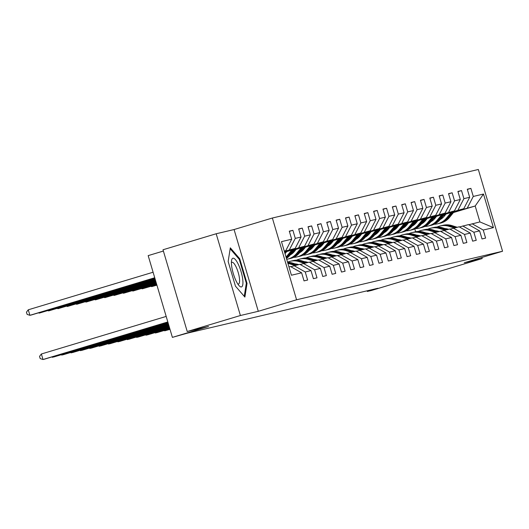 <?xml version="1.0" encoding="UTF-8"?>
<svg xmlns="http://www.w3.org/2000/svg" width="529" height="529" viewBox="0 0 529 529"><rect width="100%" height="100%" fill="white"/><g stroke="black" fill="none" stroke-linecap="round" stroke-linejoin="round"><path stroke-width="0.79" d="M163.388 251.037L148.173 255.619L172.388 337.376L187.226 333.191L377.944 288.252L367.311 291.453L371.517 290.461L407.674 279.577L428.993 274.558L482.164 258.555L481.846 257.478M216.182 233.758L163.011 249.761L187.226 331.518L240.397 315.515L258.291 311.303L296.577 299.778L272.362 218.021L234.076 229.54L216.182 233.758L240.397 315.515M296.577 299.778L502.55 251.249L478.335 169.485L272.362 218.021M288.96 266.907L290.507 266.543L301.636 272.819L304.023 280.886L307.627 280.039L305.24 271.972L310.999 270.617L313.393 278.677L316.99 277.831L314.603 269.764L320.369 268.408L322.756 276.475L326.36 275.622L323.973 267.555L329.739 266.199L332.126 274.267L335.73 273.414L333.343 265.353L339.102 263.991L341.496 272.058L345.1 271.212L342.706 263.144L348.472 261.782L350.859 269.85L354.463 269.003L352.076 260.936L357.842 259.58L360.229 267.641L363.833 266.795L361.446 258.727L367.205 257.372L369.599 265.439L373.203 264.586L370.809 256.519L376.575 255.163L378.962 263.23L382.566 262.377L380.179 254.317L385.945 252.955L388.332 261.022L391.936 260.175L389.549 252.108L395.308 250.746L397.702 258.813L401.306 257.967L398.912 249.9L404.678 248.544L407.066 256.605L410.669 255.758L408.282 247.691L414.048 246.335L416.435 254.403L420.039 253.55L417.652 245.482L423.418 244.127L425.805 252.194L429.409 251.341L427.015 243.28L432.782 241.918L435.175 249.986L438.772 249.139L436.385 241.072L442.151 239.71L444.539 247.777L448.142 246.931L445.755 238.863L451.521 237.508L453.908 245.568L457.512 244.722L455.119 236.655L460.885 235.299L463.278 243.36L466.876 242.513L464.488 234.446L470.255 233.091L472.642 241.158L476.245 240.305L473.858 232.244L479.624 230.882L482.012 238.949L485.615 238.103L483.228 230.036L493.431 227.629L483.486 194.044L475.194 206.006L454.008 211.871M301.636 272.819L291.426 275.225L281.474 241.641L291.684 239.234L289.297 231.166L292.901 230.32L289.356 231.385M483.486 194.044L473.276 196.444L470.889 188.384L467.286 189.23L469.673 197.297L463.907 198.653L461.519 190.585L457.916 191.438L460.303 199.506L454.543 200.861L452.15 192.794L448.546 193.647L450.939 201.708L445.173 203.07L442.786 195.003L439.182 195.849L441.57 203.916L435.803 205.278L433.416 197.211L429.812 198.058L432.2 206.125L426.44 207.48L424.046 199.42L420.443 200.266L422.836 208.333L417.07 209.689L414.683 201.622L411.079 202.475L413.466 210.542L407.7 211.898L405.313 203.83L401.709 204.683L404.096 212.744L398.33 214.106L395.943 206.039L392.339 206.885L394.733 214.953L388.967 216.315L386.573 208.247L382.976 209.094L385.363 217.161L379.597 218.517L377.21 210.456L373.606 211.302L375.993 219.37L370.227 220.725L367.84 212.658L364.236 213.511L366.63 221.578L360.864 222.934L358.47 214.867L354.873 215.72L357.26 223.78L351.494 225.142L349.107 217.075L345.503 217.922L347.89 225.989L342.124 227.351L339.737 219.284L336.133 220.13L338.52 228.197L332.761 229.553L330.367 221.492L326.763 222.339L329.157 230.406L323.391 231.762L321.004 223.694L317.4 224.547L319.787 232.615L314.021 233.97L311.634 225.903L308.03 226.756L310.417 234.816L304.658 236.179L302.264 228.111L298.66 228.958L301.054 237.025L295.288 238.387L292.901 230.32M310.999 270.617L299.877 264.335L290.778 266.695M284.337 251.308L295.162 248.425L284.443 251.652M294.111 265.697L305.24 271.972M295.288 238.387L289.396 249.781M301.054 237.025L295.162 248.425M320.369 268.408L309.24 262.126L300.148 264.487M285.382 251.606L304.532 246.216L284.979 252.102M303.481 263.488L314.603 269.764M304.658 236.179L298.766 247.579M310.417 234.816L304.532 246.216M329.739 266.199L318.61 259.924L309.518 262.285M284.728 252.412L286.5 251.883M294.752 249.397L313.895 244.008L294.349 249.893M284.774 252.776L286.096 252.379M312.844 261.28L323.973 267.555M314.021 233.97L308.136 245.37M319.787 232.615L313.895 244.008M339.102 263.991L327.98 257.716L318.881 260.076M284.84 252.994L285.839 252.69M294.098 250.204L295.863 249.675M304.122 247.188L323.265 241.806L303.712 247.684M284.939 253.338L285.435 253.186M293.688 250.706L295.46 250.171M322.214 259.071L333.343 265.353M323.391 231.762L317.499 243.161M329.157 230.406L323.265 241.806M348.472 261.782L337.35 255.507L328.251 257.868M293.436 251.017L295.208 250.482M303.461 248.002L305.233 247.466M313.485 244.98L332.635 239.597L313.082 245.482M293.033 251.513L294.805 250.984M303.057 248.498L304.83 247.962M331.584 256.863L342.706 263.144M332.761 229.553L326.869 240.953M338.52 228.197L332.635 239.597M357.842 259.58L346.713 253.298L337.621 255.659M302.806 248.809L304.578 248.273M312.831 245.793L314.603 245.258M322.855 242.771L342.005 237.389L322.452 243.274M292.372 252.326L292.947 252.154M302.396 249.311L304.168 248.775M312.427 246.289L314.2 245.76M340.947 254.661L352.076 260.936M342.124 227.351L336.239 238.744M347.89 225.989L342.005 237.389M367.205 257.372L356.083 251.09L346.984 253.451M292.12 252.637L293.185 252.313M312.17 246.6L313.942 246.071M322.201 243.585L323.973 243.049M332.225 240.569L351.368 235.18L331.822 241.065M292.001 253.047L293.337 252.644M301.742 250.118L302.317 249.946M311.766 247.103L313.538 246.567M321.791 244.081L323.563 243.552M350.317 252.452L361.446 258.727M351.494 225.142L345.602 236.542M357.26 223.78L351.368 235.18M376.575 255.163L365.453 248.881L356.354 251.249M301.49 250.429L302.555 250.111M321.539 244.398L323.312 243.862M331.564 241.376L333.336 240.847M341.589 238.361L360.738 232.972L341.185 238.857M301.365 250.845L302.707 250.442M311.112 247.909L311.68 247.737M321.136 244.894L322.908 244.358M331.161 241.879L332.933 241.343M359.687 250.243L370.809 256.519M360.864 222.934L354.972 234.334M366.63 221.578L360.738 232.972M385.945 252.955L374.816 246.679L365.724 249.04M310.854 248.22L311.925 247.903M330.909 242.189L332.681 241.654M340.934 239.168L342.706 238.639M350.958 236.152L370.108 230.77L350.555 236.648M310.735 248.637L312.077 248.233M320.475 245.701L321.05 245.529M330.506 242.685L332.272 242.15M340.531 239.67L342.303 239.134M369.05 248.035L380.179 254.317M370.227 220.725L364.342 232.125M375.993 219.37L370.108 230.77M395.308 250.746L384.186 244.471L375.087 246.831M320.224 246.018L321.288 245.694M340.273 239.981L342.045 239.445M350.304 236.966L352.076 236.43M360.328 233.944L379.472 228.561L359.925 234.446M320.105 246.428L321.44 246.025M329.845 243.499L330.42 243.32M339.869 240.477L341.641 239.948M349.894 237.461L351.666 236.926M378.42 245.826L389.549 252.108M379.597 218.517L373.705 229.917M385.363 217.161L379.472 228.561M404.678 248.544L393.556 242.262L384.457 244.623M329.593 243.809L330.658 243.485M349.643 237.772L351.415 237.237M359.667 234.757L361.439 234.221M369.698 231.735L388.841 226.352L369.288 232.238M329.474 244.219L330.81 243.816M339.215 241.29L339.79 241.118M349.239 238.275L351.011 237.739M359.264 235.253L361.036 234.724M387.79 243.624L398.912 249.9M388.967 216.315L383.075 227.708M394.733 214.953L388.841 226.352M414.048 246.335L402.919 240.054L393.827 242.414M338.957 241.601L340.028 241.277M359.012 235.564L360.785 235.035M369.037 232.548L370.809 232.013M379.062 229.533L398.211 224.144L378.658 230.029M338.838 242.011L340.18 241.608M348.578 239.082L349.153 238.91M358.609 236.066L360.381 235.531M368.634 233.044L370.406 232.515M397.16 241.416L408.282 247.691M398.33 214.106L392.445 225.506M404.096 212.744L398.211 224.144M423.418 244.127L412.289 237.845L403.191 240.212M348.327 239.392L349.398 239.075M368.376 233.362L370.148 232.826M378.407 230.34L380.179 229.811M388.431 227.325L407.575 221.935L388.028 227.82M348.208 239.809L349.543 239.406M357.948 236.873L358.523 236.701M367.972 233.858L369.745 233.322M377.997 230.842L379.769 230.307M406.523 239.207L417.652 245.482M407.7 211.898L401.815 223.298M413.466 210.542L407.575 221.935M432.782 241.918L421.659 235.643L412.56 238.004M357.697 237.184L358.761 236.866M377.746 231.153L379.518 230.618M387.77 228.131L389.542 227.602M397.801 225.116L416.945 219.733L397.391 225.612M357.578 237.6L358.913 237.197M367.318 234.664L367.893 234.492M377.342 231.649L379.114 231.113M387.367 228.634L389.139 228.098M415.893 236.999L427.015 243.28M417.07 209.689L411.178 221.089M422.836 208.333L416.945 219.733M442.151 239.71L431.023 233.434L421.93 235.795M367.06 234.982L368.131 234.658M387.116 228.945L388.888 228.409M397.14 225.929L398.912 225.394M407.165 222.907L426.314 217.525L406.761 223.41M366.941 235.392L368.283 234.988M376.681 232.462L377.256 232.284M386.712 229.441L388.484 228.912M396.737 226.425L398.509 225.89M425.263 234.79L436.385 241.072M426.44 207.48L420.548 218.88M432.2 206.125L426.314 217.525M451.521 237.508L440.392 231.226L431.3 233.587M376.43 232.773L377.501 232.449M396.486 226.736L398.258 226.2M406.51 223.721L408.282 223.185M416.535 220.699L435.678 215.316L416.131 221.201M376.311 233.183L377.646 232.78M386.051 230.254L386.626 230.082M396.076 227.232L397.848 226.703M406.107 224.217L407.872 223.688M434.626 232.581L445.755 238.863M435.803 205.278L429.918 216.672M441.57 203.916L435.678 215.316M460.885 235.299L449.762 229.017L440.664 231.378M385.8 230.565L386.864 230.241M405.849 224.527L407.621 223.998M415.873 221.512L417.646 220.977M425.905 218.497L445.048 213.108L425.495 218.993M385.681 230.975L387.016 230.571M395.421 228.045L395.996 227.873M405.445 225.03L407.218 224.494M415.47 222.008L417.242 221.479M443.996 230.379L455.119 236.655M445.173 203.07L439.282 214.47M450.939 201.708L445.048 213.108M470.255 233.091L459.126 226.809L450.034 229.169M395.17 228.356L396.234 228.039M415.219 222.319L416.991 221.79M425.243 219.304L427.015 218.775M435.268 216.288L454.418 210.899L434.864 216.784M395.044 228.773L396.386 228.369M404.784 225.837L405.359 225.665M414.815 222.821L416.587 222.286M424.84 219.806L426.612 219.271M453.366 228.171L464.488 234.446M454.543 200.861L448.652 212.261M460.303 199.506L454.418 210.899M479.624 230.882L468.496 224.607L459.403 226.967M404.533 226.148L405.604 225.83M424.589 220.117L426.361 219.581M434.613 217.095L436.385 216.566M444.638 214.08L463.781 208.697L444.234 214.576M404.414 226.564L405.756 226.161M414.154 223.628L414.729 223.456M424.179 220.613L425.951 220.077M434.21 217.598L435.982 217.062M462.73 225.962L473.858 232.244M463.907 198.653L458.021 210.053M469.673 197.297L463.781 208.697M493.431 227.629L479.909 221.916L468.767 224.759M413.903 223.946L414.967 223.622M433.952 217.908L435.724 217.373M443.976 214.893L445.749 214.357M414.002 224.422L414.921 224.144M423.379 221.598L424.232 221.34M433.403 218.583L435.175 218.047M443.434 215.567L445.206 215.032M453.459 212.546L475.194 206.006L479.909 221.916M472.099 223.754L483.228 230.036M473.276 196.444L467.385 207.844M172.388 337.376L208.545 326.499L187.226 331.518M502.55 251.249L464.264 262.768L482.164 258.555M367.119 290.798L367.311 291.453M415.642 231.755L414.815 228.951M284.278 251.09L285.792 250.634L284.245 250.997M291.684 239.234L285.792 250.634M470.889 188.384L467.345 189.448M461.519 190.585L457.982 191.65M452.15 192.794L448.612 193.859M442.786 195.003L439.242 196.067M433.416 197.211L429.879 198.276M424.046 199.42L420.509 200.484M414.683 201.622L411.139 202.693M405.313 203.83L401.776 204.895M395.943 206.039L392.406 207.103M386.573 208.247L383.036 209.312M377.21 210.456L373.672 211.521M367.84 212.658L364.302 213.729M358.47 214.867L354.933 215.931M349.107 217.075L345.569 218.14M339.737 219.284L336.199 220.348M330.367 221.492L326.829 222.557M321.004 223.694L317.46 224.765M311.634 225.903L308.096 226.967M302.264 228.111L298.726 229.176M258.291 311.303L234.076 229.54M235.451 286.123L244.894 297.067L247.036 283.392L239.743 258.767L230.307 247.823L228.158 261.498L235.451 286.123M238.976 258.998L239.743 258.767M246.249 283.63L247.036 283.392M457.195 227.265L451.938 225.599A17.636 16.988 -103.3 0 0 443.15 225.261L442.013 225.526A17.636 16.988 -103.3 0 0 441.655 225.618M454.193 227.973L448.929 226.306A17.636 16.988 -103.3 0 0 440.148 225.969A17.636 16.988 -103.3 0 0 437.04 227.04M448.552 229.302L448.129 229.169A14.633 14.104 -103.3 0 0 444.922 228.554M456.051 227.536L450.794 225.87A17.636 16.988 -103.3 0 0 442.013 225.526M440.148 225.969L441.292 225.698A17.636 16.988 76.7 0 1 450.073 226.042L455.33 227.708M446.007 214.047L444.281 216.169A14.633 14.104 76.7 0 1 440.135 219.621M431.862 221.162A14.633 14.104 76.7 0 1 431.366 221.089M451.045 212.526L446.502 218.12A17.636 16.988 76.7 0 1 437.437 223.833A17.636 16.988 76.7 0 1 434.177 224.263M424.628 221.605A17.636 16.988 76.7 0 1 423.822 221.056M454.259 211.56L449.511 217.412A17.636 16.988 76.7 0 1 440.439 223.126L439.301 223.39A17.636 16.988 -103.3 0 0 448.367 217.677L453.036 211.931M433.205 220.137A14.633 14.104 76.7 0 1 432.345 219.885M452.269 212.162L447.646 217.849A17.636 16.988 76.7 0 1 438.581 223.562L437.437 223.833M431.717 220.666A14.633 14.104 -103.3 0 0 432.385 220.798M438.938 223.476A17.636 16.988 -103.3 0 0 439.301 223.39M432.702 220.553A14.633 14.104 76.7 0 1 431.948 220.375M241.429 286.936A14.984 4.001 73.3 0 0 241.079 271.655A14.984 4.001 73.3 0 0 232.919 258.212A14.984 4.001 73.3 0 0 231.543 260.546A14.984 4.001 73.3 0 0 233.342 273.724A14.984 4.001 73.3 0 0 239.121 285.713A14.984 4.001 73.3 0 0 241.429 286.936M237.772 283.941A11.34 3.029 73.3 0 0 238.453 284.033A11.34 3.029 73.3 0 0 238.5 284.02A11.34 3.029 73.3 0 0 238.162 272.369A11.34 3.029 73.3 0 0 232.013 262.285A11.34 3.029 73.3 0 0 231.966 262.291A11.34 3.029 73.3 0 0 231.398 262.761M230.155 248.775L239.253 259.322L246.322 283.18L244.253 296.333M447.825 229.474L442.568 227.807A17.636 16.988 -103.3 0 0 433.787 227.47L432.643 227.734A17.636 16.988 -103.3 0 0 432.286 227.827M444.823 230.181L439.566 228.515A17.636 16.988 -103.3 0 0 430.785 228.171A17.636 16.988 -103.3 0 0 427.677 229.242M439.189 231.51L438.759 231.378A14.633 14.104 -103.3 0 0 435.552 230.763M446.688 229.745L441.424 228.078A17.636 16.988 -103.3 0 0 432.643 227.734M430.785 228.171L431.922 227.906A17.636 16.988 76.7 0 1 440.703 228.25L445.967 229.917M438.462 231.682L433.198 230.016A17.636 16.988 -103.3 0 0 424.417 229.672L423.273 229.943A17.636 16.988 -103.3 0 0 422.916 230.029M435.46 232.39L430.196 230.723A17.636 16.988 -103.3 0 0 421.415 230.379A17.636 16.988 -103.3 0 0 418.307 231.451M429.819 233.719L429.389 233.58A14.633 14.104 -103.3 0 0 426.189 232.972M437.318 231.953L432.061 230.287A17.636 16.988 -103.3 0 0 423.273 229.943M421.415 230.379L422.559 230.115A17.636 16.988 76.7 0 1 431.34 230.452L436.597 232.119M436.637 216.255L434.911 218.378A14.633 14.104 76.7 0 1 430.771 221.83A17.636 16.988 76.7 0 1 421.706 227.536L420.562 227.807A17.636 16.988 -103.3 0 0 429.634 222.094L434.302 216.341M422.499 223.37A14.633 14.104 76.7 0 1 422.003 223.298M441.675 214.734L437.139 220.322A17.636 16.988 76.7 0 1 428.067 226.042A17.636 16.988 76.7 0 1 424.813 226.465M415.265 223.813A17.636 16.988 76.7 0 1 414.452 223.264M444.889 213.769L440.141 219.614A17.636 16.988 76.7 0 1 431.075 225.334L429.932 225.599A17.636 16.988 -103.3 0 0 438.997 219.885L443.672 214.139M423.841 222.345A14.633 14.104 76.7 0 1 422.982 222.094M442.899 214.371L438.276 220.057A17.636 16.988 76.7 0 1 429.211 225.771L428.067 226.042M422.347 222.874A14.633 14.104 -103.3 0 0 423.015 223.007M429.568 225.678A17.636 16.988 -103.3 0 0 429.932 225.599M423.339 222.762A14.633 14.104 76.7 0 1 422.585 222.583M427.267 218.457L425.541 220.586A14.633 14.104 76.7 0 1 421.401 224.038A17.636 16.988 76.7 0 1 412.336 229.745L411.198 230.016A17.636 16.988 -103.3 0 0 420.264 224.303L424.932 218.55M413.129 225.579A14.633 14.104 76.7 0 1 412.633 225.506M432.312 216.943L427.769 222.53A17.636 16.988 76.7 0 1 418.704 228.244A17.636 16.988 76.7 0 1 415.444 228.673M405.895 226.022A17.636 16.988 76.7 0 1 405.088 225.473M435.526 215.977L430.771 221.823L429.634 222.094M414.471 224.554A14.633 14.104 76.7 0 1 413.612 224.303M433.529 216.573L428.913 222.266A17.636 16.988 76.7 0 1 419.841 227.979L418.704 228.244M412.977 225.076A14.633 14.104 -103.3 0 0 413.645 225.215M420.205 227.887A17.636 16.988 -103.3 0 0 420.562 227.807M413.969 224.97A14.633 14.104 76.7 0 1 413.215 224.792M429.092 233.891L423.828 232.224A17.636 16.988 -103.3 0 0 415.047 231.881L413.909 232.152A17.636 16.988 -103.3 0 0 413.546 232.238M426.09 234.598L420.826 232.932A17.636 16.988 -103.3 0 0 412.045 232.588A17.636 16.988 -103.3 0 0 408.937 233.659M420.449 235.927L420.026 235.789A14.633 14.104 -103.3 0 0 416.819 235.174M427.948 234.155L422.691 232.496A17.636 16.988 -103.3 0 0 413.909 232.152M412.045 232.588L413.189 232.317A17.636 16.988 76.7 0 1 421.97 232.661L427.227 234.327M419.722 236.099L414.465 234.433A17.636 16.988 -103.3 0 0 405.683 234.089L404.54 234.36A17.636 16.988 -103.3 0 0 404.182 234.446M416.72 236.807L411.463 235.141A17.636 16.988 -103.3 0 0 402.681 234.797A17.636 16.988 -103.3 0 0 399.574 235.868M411.086 238.129L410.656 237.997A14.633 14.104 -103.3 0 0 407.449 237.382M418.584 236.364L413.321 234.697A17.636 16.988 -103.3 0 0 404.54 234.36M402.681 234.797L403.819 234.526A17.636 16.988 76.7 0 1 412.6 234.869L417.864 236.536M410.359 238.301L405.095 236.635A17.636 16.988 -103.3 0 0 396.314 236.298L395.17 236.562A17.636 16.988 -103.3 0 0 394.813 236.655M407.35 239.009L402.093 237.342A17.636 16.988 -103.3 0 0 393.311 237.005A17.636 16.988 -103.3 0 0 390.204 238.076M401.716 240.338L401.286 240.206A14.633 14.104 -103.3 0 0 398.079 239.591M409.215 238.572L403.958 236.906A17.636 16.988 -103.3 0 0 395.17 236.562M393.311 237.005L394.449 236.734A17.636 16.988 76.7 0 1 403.237 237.078L408.494 238.744M417.903 220.666L416.171 222.795A14.633 14.104 76.7 0 1 412.031 226.24A17.636 16.988 76.7 0 1 402.966 231.953L401.828 232.224A17.636 16.988 -103.3 0 0 410.894 226.505L415.569 220.758M403.759 227.787A14.633 14.104 76.7 0 1 403.263 227.715M422.942 219.151L418.399 224.739A17.636 16.988 76.7 0 1 409.334 230.452A17.636 16.988 76.7 0 1 406.074 230.882M396.525 228.224A17.636 16.988 76.7 0 1 395.718 227.675M426.156 218.186L421.408 224.032L420.264 224.303M405.102 226.756A14.633 14.104 76.7 0 1 404.242 226.505M424.165 218.781L419.543 224.468A17.636 16.988 76.7 0 1 410.478 230.188L409.334 230.452M403.614 227.285A14.633 14.104 -103.3 0 0 404.275 227.424M410.835 230.095A17.636 16.988 -103.3 0 0 411.198 230.016M404.599 227.172A14.633 14.104 76.7 0 1 403.845 226.994M408.533 222.874L406.808 225.004A14.633 14.104 76.7 0 1 402.668 228.449A17.636 16.988 76.7 0 1 393.602 234.162L392.458 234.426A17.636 16.988 -103.3 0 0 401.531 228.713L406.199 222.967M394.396 229.996A14.633 14.104 76.7 0 1 393.9 229.917M413.572 221.36L409.036 226.948A17.636 16.988 76.7 0 1 399.964 232.661A17.636 16.988 76.7 0 1 396.71 233.091M387.155 230.432A17.636 16.988 76.7 0 1 386.349 229.884M416.786 220.388L412.038 226.24L410.894 226.505M395.738 228.964A14.633 14.104 76.7 0 1 394.879 228.713M414.796 220.99L410.173 226.677A17.636 16.988 76.7 0 1 401.108 232.39L399.964 232.661M394.244 229.493A14.633 14.104 -103.3 0 0 394.912 229.626M401.465 232.304A17.636 16.988 -103.3 0 0 401.828 232.224M395.236 229.381A14.633 14.104 76.7 0 1 394.475 229.202M399.164 225.083L397.438 227.206A14.633 14.104 76.7 0 1 393.298 230.657A17.636 16.988 76.7 0 1 384.233 236.37L383.095 236.635A17.636 16.988 -103.3 0 0 392.161 230.922L396.829 225.175M385.026 232.198A14.633 14.104 76.7 0 1 384.53 232.125M404.209 223.562L399.666 229.156A17.636 16.988 76.7 0 1 390.6 234.869A17.636 16.988 76.7 0 1 387.34 235.299M377.792 232.641A17.636 16.988 76.7 0 1 376.985 232.092M407.423 222.597L402.668 228.449L401.531 228.713M386.368 231.173A14.633 14.104 76.7 0 1 385.509 230.922M405.426 223.198L400.81 228.885A17.636 16.988 76.7 0 1 391.738 234.598L390.6 234.869M384.874 231.702A14.633 14.104 -103.3 0 0 385.542 231.834M392.101 234.512A17.636 16.988 -103.3 0 0 392.458 234.426M385.866 231.59A14.633 14.104 76.7 0 1 385.112 231.411M389.8 227.291L388.068 229.414A14.633 14.104 76.7 0 1 383.928 232.866A17.636 16.988 76.7 0 1 374.863 238.572L373.725 238.844A17.636 16.988 -103.3 0 0 382.791 233.13L387.459 227.377M375.656 234.407A14.633 14.104 76.7 0 1 375.16 234.334M394.839 225.771L390.296 231.358A17.636 16.988 76.7 0 1 381.23 237.078A17.636 16.988 76.7 0 1 377.971 237.501M368.422 234.85A17.636 16.988 76.7 0 1 367.615 234.301M398.053 224.805L393.298 230.651L392.161 230.922M376.998 233.382A14.633 14.104 76.7 0 1 376.139 233.13M396.062 225.407L391.44 231.094A17.636 16.988 76.7 0 1 382.374 236.807L381.23 237.078M375.511 233.911A14.633 14.104 -103.3 0 0 376.172 234.043M382.731 236.714A17.636 16.988 -103.3 0 0 383.095 236.635M376.496 233.798A14.633 14.104 76.7 0 1 375.742 233.62M156.888 285.058L151.691 286.625L156.915 285.151M151.552 286.149L151.691 286.625L150.877 286.354M380.43 229.493L378.704 231.623A14.633 14.104 76.7 0 1 374.565 235.074A17.636 16.988 76.7 0 1 365.499 240.781L364.355 241.052A17.636 16.988 -103.3 0 0 373.428 235.339L378.096 229.586M366.293 236.615A14.633 14.104 76.7 0 1 365.797 236.542M385.469 227.979L380.933 233.567A17.636 16.988 76.7 0 1 371.861 239.28A17.636 16.988 76.7 0 1 368.607 239.71M359.052 237.058A17.636 16.988 76.7 0 1 358.245 236.509M388.683 227.014L383.935 232.859L382.791 233.13M367.635 235.59A14.633 14.104 76.7 0 1 366.769 235.339M386.692 227.609L382.07 233.302A17.636 16.988 76.7 0 1 373.005 239.015L371.861 239.28M366.141 236.113A14.633 14.104 -103.3 0 0 366.809 236.251M373.362 238.923A17.636 16.988 -103.3 0 0 373.725 238.844M367.126 236.007A14.633 14.104 76.7 0 1 366.372 235.828M156.723 284.496L142.321 288.827L156.749 284.589M142.182 288.358L142.321 288.827L141.514 288.563M371.06 231.702L369.335 233.831A14.633 14.104 76.7 0 1 365.195 237.276A17.636 16.988 76.7 0 1 356.129 242.99L354.992 243.261A17.636 16.988 -103.3 0 0 364.058 237.541L368.726 231.795M356.923 238.824A14.633 14.104 76.7 0 1 356.427 238.751M376.106 230.188L371.563 235.775A17.636 16.988 76.7 0 1 362.497 241.488A17.636 16.988 76.7 0 1 359.237 241.918M349.689 239.26A17.636 16.988 76.7 0 1 348.876 238.711M379.313 229.222L374.565 235.068L373.428 235.339M358.265 237.792A14.633 14.104 76.7 0 1 357.406 237.547M377.322 229.817L372.707 235.504A17.636 16.988 76.7 0 1 363.635 241.224L362.497 241.488M356.771 238.321A14.633 14.104 -103.3 0 0 357.439 238.46M363.998 241.131A17.636 16.988 -103.3 0 0 364.355 241.052M357.763 238.209A14.633 14.104 76.7 0 1 357.009 238.03M156.558 283.934L132.958 291.036L156.584 284.027M132.819 290.566L132.958 291.036L132.144 290.765M361.697 233.911L359.965 236.04A14.633 14.104 76.7 0 1 355.825 239.485A17.636 16.988 76.7 0 1 346.76 245.198L345.622 245.463A17.636 16.988 -103.3 0 0 354.688 239.749L359.356 234.003M347.553 241.032A14.633 14.104 76.7 0 1 347.057 240.953M366.736 232.396L362.193 237.984A17.636 16.988 76.7 0 1 353.127 243.697A17.636 16.988 76.7 0 1 349.867 244.127M340.319 241.469A17.636 16.988 76.7 0 1 339.512 240.92M369.95 231.424L365.195 237.276L364.058 237.541M348.895 240.001A14.633 14.104 76.7 0 1 348.036 239.749M367.953 232.026L363.337 237.713A17.636 16.988 76.7 0 1 354.271 243.426L353.127 243.697M347.401 240.53A14.633 14.104 -103.3 0 0 348.069 240.662M354.628 243.34A17.636 16.988 -103.3 0 0 354.992 243.261M348.393 240.417A14.633 14.104 76.7 0 1 347.639 240.239M156.392 283.372L123.588 293.245L156.419 283.465M123.449 292.775L123.588 293.245L122.774 292.973M352.327 236.119L350.601 238.242A14.633 14.104 76.7 0 1 346.462 241.693A17.636 16.988 76.7 0 1 337.396 247.407L336.252 247.671A17.636 16.988 -103.3 0 0 345.318 241.958L349.993 236.212M338.19 243.234A14.633 14.104 76.7 0 1 337.694 243.161M357.366 234.598L352.83 240.192A17.636 16.988 76.7 0 1 343.757 245.906A17.636 16.988 76.7 0 1 340.504 246.335M330.949 243.677A17.636 16.988 76.7 0 1 330.142 243.128M360.58 233.633L355.832 239.485L354.688 239.749M339.532 242.209A14.633 14.104 76.7 0 1 338.666 241.958M358.589 234.235L353.967 239.921A17.636 16.988 76.7 0 1 344.901 245.635L343.757 245.906M338.038 242.738A14.633 14.104 -103.3 0 0 338.705 242.871M345.258 245.549A17.636 16.988 -103.3 0 0 345.622 245.463M339.023 242.626A14.633 14.104 76.7 0 1 338.269 242.447M156.227 282.81L114.218 295.453L156.253 282.903M114.079 294.977L114.218 295.453L113.411 295.182M342.957 238.328L341.231 240.45A14.633 14.104 76.7 0 1 337.092 243.902A17.636 16.988 76.7 0 1 328.026 249.609L326.882 249.88A17.636 16.988 -103.3 0 0 335.955 244.167L340.623 238.414M328.82 245.443A14.633 14.104 76.7 0 1 328.324 245.37M347.996 236.807L343.46 242.394A17.636 16.988 76.7 0 1 334.394 248.114A17.636 16.988 76.7 0 1 331.134 248.537M321.586 245.886A17.636 16.988 76.7 0 1 320.772 245.337M351.21 235.841L346.462 241.687L345.318 241.958M330.162 244.418A14.633 14.104 76.7 0 1 329.303 244.167M349.219 236.443L344.597 242.13A17.636 16.988 76.7 0 1 335.531 247.843L334.394 248.114M328.668 244.947A14.633 14.104 -103.3 0 0 329.336 245.079M335.895 247.751A17.636 16.988 -103.3 0 0 336.252 247.671M329.66 244.834A14.633 14.104 76.7 0 1 328.906 244.656M156.062 282.248L104.854 297.662L156.088 282.341M104.716 297.186L104.854 297.662L104.041 297.391M333.587 240.53L331.862 242.659A14.633 14.104 76.7 0 1 327.722 246.111A17.636 16.988 76.7 0 1 318.656 251.817L317.519 252.088A17.636 16.988 -103.3 0 0 326.585 246.375L331.253 240.622M319.45 247.651A14.633 14.104 76.7 0 1 318.954 247.579M338.633 239.015L334.09 244.603A17.636 16.988 76.7 0 1 325.024 250.316A17.636 16.988 76.7 0 1 321.764 250.746M312.216 248.094A17.636 16.988 76.7 0 1 311.409 247.546M341.846 238.05L337.092 243.895L335.955 244.167M320.792 246.626A14.633 14.104 76.7 0 1 319.933 246.375M339.849 238.645L335.234 244.338A17.636 16.988 76.7 0 1 326.162 250.052L325.024 250.316M319.298 247.149A14.633 14.104 -103.3 0 0 319.966 247.288M326.525 249.959A17.636 16.988 -103.3 0 0 326.882 249.88M320.29 247.043A14.633 14.104 76.7 0 1 319.536 246.864M155.89 281.686L95.485 299.864L155.916 281.778M95.346 299.394L95.485 299.864L94.671 299.599M324.224 242.738L322.498 244.867A14.633 14.104 76.7 0 1 318.352 248.313A17.636 16.988 76.7 0 1 309.293 254.026L308.149 254.297A17.636 16.988 -103.3 0 0 317.215 248.577L321.89 242.831M310.087 249.86A14.633 14.104 76.7 0 1 309.584 249.787M329.263 241.224L324.727 246.812A17.636 16.988 76.7 0 1 315.654 252.525A17.636 16.988 76.7 0 1 312.401 252.955M302.846 250.296A17.636 16.988 76.7 0 1 302.039 249.748M332.476 240.259L327.729 246.104L326.585 246.375M311.429 248.828A14.633 14.104 76.7 0 1 310.563 248.584M330.486 240.854L325.864 246.54A17.636 16.988 76.7 0 1 316.798 252.26L315.654 252.525M309.934 249.357A14.633 14.104 -103.3 0 0 310.602 249.496M317.155 252.168A17.636 16.988 -103.3 0 0 317.519 252.088M310.92 249.245A14.633 14.104 76.7 0 1 310.166 249.066M155.724 281.124L86.115 302.072L155.751 281.216M85.976 301.603L86.115 302.072L85.308 301.801M314.854 244.947L313.128 247.076A14.633 14.104 76.7 0 1 308.989 250.521A17.636 16.988 76.7 0 1 299.923 256.234L298.779 256.499A17.636 16.988 -103.3 0 0 307.852 250.786L312.52 245.039M300.717 252.069A14.633 14.104 76.7 0 1 300.221 251.989M319.893 243.433L315.357 249.02A17.636 16.988 76.7 0 1 306.291 254.733A17.636 16.988 76.7 0 1 303.031 255.163M293.483 252.505A17.636 16.988 76.7 0 1 292.669 251.956M323.107 242.461L318.359 248.313L317.215 248.577M302.059 251.037A14.633 14.104 76.7 0 1 301.199 250.786M321.116 243.062L316.494 248.749A17.636 16.988 76.7 0 1 307.428 254.462L306.291 254.733M300.565 251.566A14.633 14.104 -103.3 0 0 301.232 251.698M307.785 254.376A17.636 16.988 -103.3 0 0 308.149 254.297M301.556 251.454A14.633 14.104 76.7 0 1 300.803 251.275M155.559 280.562L76.751 304.281L155.586 280.654M76.612 303.811L76.751 304.281L75.938 304.01M305.484 247.155L303.758 249.278A14.633 14.104 76.7 0 1 299.619 252.73A17.636 16.988 76.7 0 1 290.553 258.443L289.416 258.707A17.636 16.988 -103.3 0 0 298.482 252.994L303.15 247.248M291.347 254.27A14.633 14.104 76.7 0 1 290.851 254.198M310.53 245.635L305.987 251.229A17.636 16.988 76.7 0 1 296.921 256.942A17.636 16.988 76.7 0 1 293.661 257.372M313.743 244.669L308.989 250.521L307.852 250.786M292.689 253.246A14.633 14.104 76.7 0 1 291.829 252.994M311.746 245.271L307.131 250.958A17.636 16.988 76.7 0 1 298.058 256.671L296.921 256.942M291.195 253.775A14.633 14.104 -103.3 0 0 291.863 253.907M298.422 256.585A17.636 16.988 -103.3 0 0 298.779 256.499M292.187 253.662A14.633 14.104 76.7 0 1 291.433 253.484M155.394 280L67.381 306.489L155.42 280.092M67.243 306.013L67.381 306.489L66.568 306.218M296.121 249.364L294.395 251.487A14.633 14.104 76.7 0 1 290.249 254.938A17.636 16.988 76.7 0 1 286.434 258.39M301.16 247.843L296.624 253.431A17.636 16.988 76.7 0 1 287.551 259.15A17.636 16.988 76.7 0 1 286.711 259.322M304.373 246.878L299.626 252.723L298.482 252.994M302.383 247.479L297.761 253.166A17.636 16.988 76.7 0 1 288.695 258.879L287.551 259.15M289.052 258.793A17.636 16.988 -103.3 0 0 289.416 258.707M155.228 279.438L58.011 308.698L155.255 279.53M57.873 308.222L58.011 308.698L57.205 308.427M286.751 251.566L285.038 253.675M291.79 250.052L287.254 255.639A17.636 16.988 76.7 0 1 286.024 256.995M295.003 249.086L290.256 254.932L289.112 255.203L293.787 249.45M293.013 249.681L288.391 255.375A17.636 16.988 76.7 0 1 286.209 257.61M286.301 257.94A17.636 16.988 -103.3 0 0 289.112 255.203M155.057 278.876L48.648 310.9L155.083 278.968M48.503 310.43L48.648 310.9L47.835 310.635M285.64 251.295L284.681 252.465M154.891 278.314L39.278 313.108L154.918 278.406M39.139 312.639L39.278 313.108L38.465 312.837M153.093 272.23L28.275 309.796L29.908 315.317L31.409 314.967L154.752 277.844M154.726 277.751L29.908 315.317L27.105 314.385L26.45 312.176L28.275 309.796M400.989 240.51L395.725 238.844A17.636 16.988 -103.3 0 0 386.944 238.506L385.806 238.771A17.636 16.988 -103.3 0 0 385.443 238.863M397.987 241.217L392.723 239.551A17.636 16.988 -103.3 0 0 383.942 239.214A17.636 16.988 -103.3 0 0 380.834 240.278M392.346 242.547L391.923 242.414A14.633 14.104 -103.3 0 0 388.716 241.799M399.845 240.781L394.588 239.115A17.636 16.988 -103.3 0 0 385.806 238.771M164.645 330.347L164.784 330.817L169.981 329.25M163.97 330.546L164.784 330.817L170.007 329.342M383.942 239.214L385.086 238.943A17.636 16.988 76.7 0 1 393.867 239.287L399.124 240.953M391.619 242.718L386.362 241.052A17.636 16.988 -103.3 0 0 377.58 240.708L376.436 240.979A17.636 16.988 -103.3 0 0 376.079 241.065M388.617 243.426L383.36 241.76A17.636 16.988 -103.3 0 0 374.578 241.416A17.636 16.988 -103.3 0 0 371.47 242.487M382.983 244.755L382.553 244.616A14.633 14.104 -103.3 0 0 379.346 244.008M390.481 242.99L385.218 241.323A17.636 16.988 -103.3 0 0 376.436 240.979M155.275 332.556L155.414 333.025L169.816 328.688M154.6 332.754L156.915 332.668L169.842 328.78M374.578 241.416L375.716 241.151A17.636 16.988 76.7 0 1 384.497 241.488L389.761 243.155M382.249 244.927L376.992 243.261A17.636 16.988 -103.3 0 0 368.21 242.917L367.066 243.188A17.636 16.988 -103.3 0 0 366.709 243.274M379.247 245.635L373.99 243.968A17.636 16.988 -103.3 0 0 365.208 243.624A17.636 16.988 -103.3 0 0 362.101 244.696M373.613 246.964L373.183 246.825A14.633 14.104 -103.3 0 0 369.976 246.21M381.111 245.192L375.854 243.532A17.636 16.988 -103.3 0 0 367.066 243.188M145.905 334.758L146.05 335.234L169.65 328.125M145.237 334.963L147.551 334.877L169.677 328.218M365.208 243.624L366.346 243.353A17.636 16.988 76.7 0 1 375.134 243.697L380.391 245.363M372.885 247.136L367.622 245.469A17.636 16.988 -103.3 0 0 358.841 245.125L357.703 245.396A17.636 16.988 -103.3 0 0 357.339 245.482M369.883 247.843L364.62 246.177A17.636 16.988 -103.3 0 0 355.838 245.833A17.636 16.988 -103.3 0 0 352.731 246.904M364.243 249.166L363.82 249.033A14.633 14.104 -103.3 0 0 360.613 248.418M371.742 247.4L366.485 245.734A17.636 16.988 -103.3 0 0 357.703 245.396M136.542 336.966L136.68 337.436L169.485 327.57M135.867 337.171L138.181 337.085L169.511 327.656M355.838 245.833L356.982 245.562A17.636 16.988 76.7 0 1 365.764 245.906L371.021 247.572M363.516 249.338L358.259 247.678A17.636 16.988 -103.3 0 0 349.477 247.334L348.333 247.598A17.636 16.988 -103.3 0 0 347.976 247.691M360.514 250.045L355.257 248.379A17.636 16.988 -103.3 0 0 346.469 248.041A17.636 16.988 -103.3 0 0 343.367 249.113M354.88 251.374L354.45 251.242A14.633 14.104 -103.3 0 0 351.243 250.627M362.378 249.609L357.115 247.942A17.636 16.988 -103.3 0 0 348.333 247.598M127.172 339.175L127.31 339.644L169.313 327.008M126.497 339.38L128.811 339.294L169.34 327.094M346.469 248.041L347.613 247.77A17.636 16.988 76.7 0 1 356.394 248.114L361.657 249.781M354.146 251.546L348.889 249.88A17.636 16.988 -103.3 0 0 340.107 249.543L338.963 249.807A17.636 16.988 -103.3 0 0 338.606 249.9M351.144 252.254L345.887 250.587A17.636 16.988 -103.3 0 0 337.105 250.25A17.636 16.988 -103.3 0 0 333.997 251.315M345.51 253.583L345.08 253.451A14.633 14.104 -103.3 0 0 341.873 252.836M353.008 251.817L347.745 250.151A17.636 16.988 -103.3 0 0 338.963 249.807M117.802 341.384L117.941 341.853L169.148 326.446M117.134 341.582L119.448 341.503L169.174 326.532M337.105 250.25L338.243 249.979A17.636 16.988 76.7 0 1 347.024 250.323L352.288 251.989M344.782 253.755L339.519 252.088A17.636 16.988 -103.3 0 0 330.737 251.744L329.6 252.016A17.636 16.988 -103.3 0 0 329.236 252.102M341.78 254.462L336.517 252.796A17.636 16.988 -103.3 0 0 327.735 252.452A17.636 16.988 -103.3 0 0 324.627 253.523M336.14 255.791L335.71 255.652A14.633 14.104 -103.3 0 0 332.51 255.044M343.638 254.026L338.381 252.359A17.636 16.988 -103.3 0 0 329.6 252.016M108.438 343.592L108.577 344.062L168.982 325.884M107.764 343.79L110.078 343.705L169.009 325.97M327.735 252.452L328.879 252.188A17.636 16.988 76.7 0 1 337.661 252.525L342.918 254.191M335.412 255.963L330.156 254.297A17.636 16.988 -103.3 0 0 321.368 253.953L320.23 254.224A17.636 16.988 -103.3 0 0 319.873 254.31M332.41 256.671L327.153 255.004A17.636 16.988 -103.3 0 0 318.365 254.661A17.636 16.988 -103.3 0 0 315.264 255.732M326.777 258L326.347 257.861A14.633 14.104 -103.3 0 0 323.14 257.246M334.268 256.228L329.012 254.568A17.636 16.988 -103.3 0 0 320.23 254.224M99.068 345.794L99.207 346.27L168.817 325.322M98.394 345.999L100.708 345.913L168.844 325.408M318.365 254.661L319.509 254.389A17.636 16.988 76.7 0 1 328.291 254.733L333.554 256.4M326.043 258.172L320.786 256.505A17.636 16.988 -103.3 0 0 312.004 256.162L310.86 256.433A17.636 16.988 -103.3 0 0 310.503 256.519M323.04 258.879L317.784 257.213A17.636 16.988 -103.3 0 0 309.002 256.869A17.636 16.988 -103.3 0 0 305.894 257.94M317.407 260.202L316.977 260.07A14.633 14.104 -103.3 0 0 313.77 259.455M324.905 258.436L319.642 256.77A17.636 16.988 -103.3 0 0 310.86 256.433M89.699 348.003L89.837 348.472L168.652 324.76M89.031 348.208L91.338 348.122L168.678 324.846M309.002 256.869L310.139 256.598A17.636 16.988 76.7 0 1 318.921 256.942L324.184 258.608M316.679 260.374L311.416 258.714A17.636 16.988 -103.3 0 0 302.634 258.37L301.497 258.635A17.636 16.988 -103.3 0 0 301.133 258.727M313.677 261.081L308.414 259.415A17.636 16.988 -103.3 0 0 299.632 259.078A17.636 16.988 -103.3 0 0 296.524 260.149M308.037 262.41L307.607 262.278A14.633 14.104 -103.3 0 0 304.406 261.663M315.535 260.645L310.278 258.979A17.636 16.988 -103.3 0 0 301.497 258.635M80.335 350.211L80.474 350.681L168.487 324.198M79.661 350.416L81.975 350.33L168.513 324.284M299.632 259.078L300.776 258.807A17.636 16.988 76.7 0 1 309.558 259.15L314.815 260.817M307.309 262.582L302.052 260.916A17.636 16.988 -103.3 0 0 293.264 260.579L292.127 260.843A17.636 16.988 -103.3 0 0 291.77 260.936M304.307 263.29L299.044 261.624A17.636 16.988 -103.3 0 0 290.262 261.286A17.636 16.988 -103.3 0 0 287.558 262.172M298.667 264.619L298.244 264.487A14.633 14.104 -103.3 0 0 295.037 263.872M306.165 262.853L300.908 261.187A17.636 16.988 -103.3 0 0 292.127 260.843M70.965 352.42L71.104 352.889L168.315 323.636M70.291 352.618L72.605 352.539L168.341 323.722M290.262 261.286L291.406 261.015A17.636 16.988 76.7 0 1 300.188 261.359L305.445 263.025M297.939 264.791L292.682 263.125A17.636 16.988 -103.3 0 0 287.611 262.344M294.937 265.498L289.68 263.832A17.636 16.988 -103.3 0 0 287.915 263.376M289.303 266.828L288.9 266.702M296.802 265.062L291.539 263.396A17.636 16.988 -103.3 0 0 287.703 262.655M61.595 354.628L61.734 355.098L168.149 323.074M60.928 354.827L63.235 354.741L168.176 323.159M287.776 262.906A17.636 16.988 76.7 0 1 290.818 263.561L296.081 265.227M52.232 356.83L52.371 357.306L167.984 322.511M51.558 357.035L53.872 356.949L168.01 322.597M166.179 316.421L41.368 353.987L43.001 359.515L167.819 321.949M41.368 353.987L39.543 356.367L40.197 358.583L43.001 359.515L44.502 359.158L167.845 322.035M450.794 225.87L451.938 225.599M448.929 226.306L450.073 226.042M447.646 217.849L446.502 218.12M449.511 217.412L448.367 217.677M441.424 228.078L442.568 227.807M439.566 228.515L440.703 228.25M432.061 230.287L433.198 230.016M430.196 230.723L431.34 230.452M438.276 220.057L437.139 220.322M440.141 219.614L438.997 219.885M428.913 222.266L427.769 222.53M422.691 232.496L423.828 232.224M420.826 232.932L421.97 232.661M413.321 234.697L414.465 234.433M411.463 235.141L412.6 234.869M403.958 236.906L405.095 236.635M402.093 237.342L403.237 237.078M419.543 224.468L418.399 224.739M410.173 226.677L409.036 226.948M400.81 228.885L399.666 229.156M391.44 231.094L390.296 231.358M382.07 233.302L380.933 233.567M372.707 235.504L371.563 235.775M363.337 237.713L362.193 237.984M353.967 239.921L352.83 240.192M344.597 242.13L343.46 242.394M335.234 244.338L334.09 244.603M325.864 246.54L324.727 246.812M316.494 248.749L315.357 249.02M307.131 250.958L305.987 251.229M297.761 253.166L296.624 253.431M288.391 255.375L287.254 255.639M394.588 239.115L395.725 238.844M392.723 239.551L393.867 239.287M385.218 241.323L386.362 241.052M383.36 241.76L384.497 241.488M375.854 243.532L376.992 243.261M373.99 243.968L375.134 243.697M366.485 245.734L367.622 245.469M364.62 246.177L365.764 245.906M357.115 247.942L358.259 247.678M355.257 248.379L356.394 248.114M347.745 250.151L348.889 249.88M345.887 250.587L347.024 250.323M338.381 252.359L339.519 252.088M336.517 252.796L337.661 252.525M329.012 254.568L330.156 254.297M327.153 255.004L328.291 254.733M319.642 256.77L320.786 256.505M317.784 257.213L318.921 256.942M310.278 258.979L311.416 258.714M308.414 259.415L309.558 259.15M300.908 261.187L302.052 260.916M299.044 261.624L300.188 261.359M291.539 263.396L292.682 263.125M289.68 263.832L290.818 263.561"/></g></svg>
